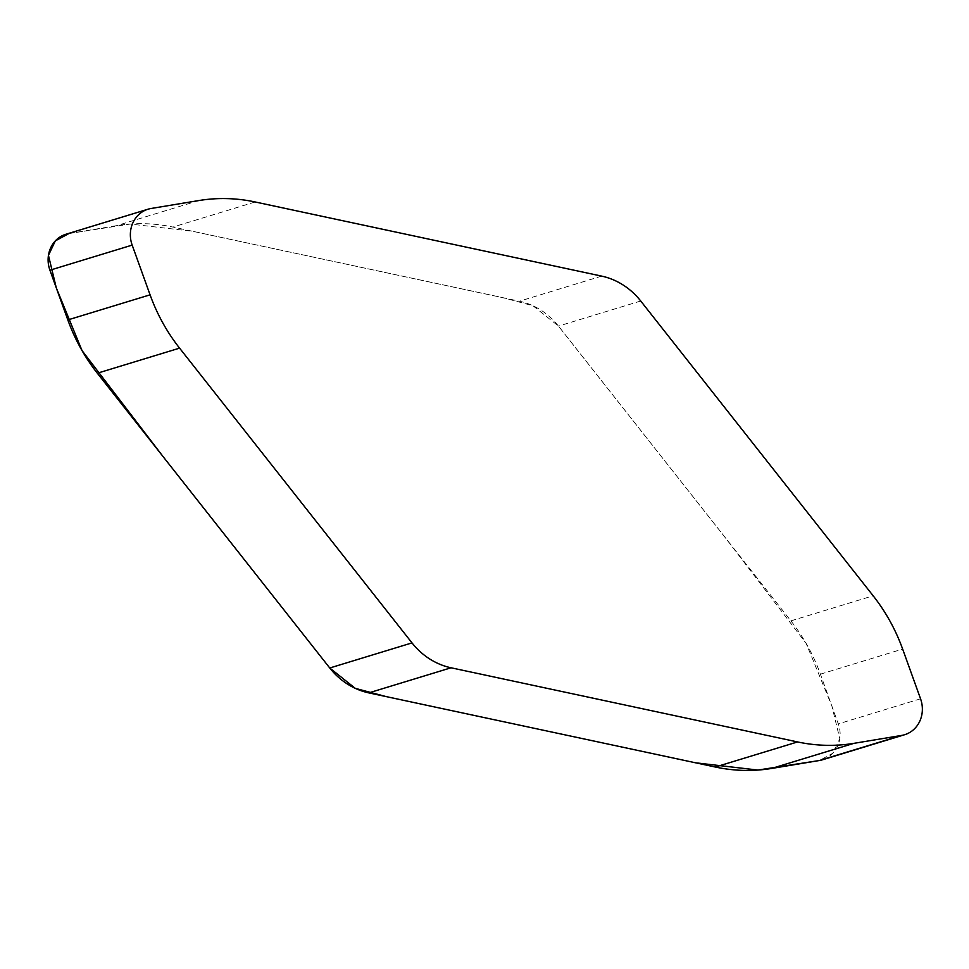 <?xml version="1.0" encoding="UTF-8"?>
<svg xmlns="http://www.w3.org/2000/svg" width="969" height="969" viewBox="0 0 969 969"><rect width="100%" height="100%" fill="white"/><g stroke="black" fill="none" stroke-linecap="round" stroke-linejoin="round"><path stroke-width="0.73" stroke-dasharray="4.84 3.63" d="M822.378 759.817A28.186 25.751 73 0 0 838.306 723.891L820.404 674.17A176.176 160.951 73 0 0 790.898 620.863L558.471 326.105A70.471 64.378 73 0 0 519.42 301.214L172.918 227.061A176.176 160.951 73 0 0 116.571 225.656L68.872 233.577A28.186 25.751 73 0 0 65.856 234.28M151.116 208.48L68.872 233.577L130.282 224.033L192.565 231.264L502.281 297.544L532.926 305.732L558.459 326.068L724.642 536.85L806.196 643.489L831.935 706.195L839.784 738.753L832.892 753.228L819.386 760.52M640.727 301.008L558.471 326.105M601.676 276.117L519.42 301.214M255.174 201.976L172.918 227.061M198.827 200.559L116.571 225.656M920.55 698.794L838.306 723.891M790.898 620.863L873.142 595.778M820.404 674.17L902.648 649.073"/><path stroke-width="1.45" d="M148.1 209.183L65.856 234.28A28.186 25.751 73 0 0 49.928 270.206L67.83 319.927A176.176 160.951 73 0 0 97.336 373.222L329.751 667.992A70.471 64.378 73 0 0 368.801 692.883L715.304 767.024A176.176 160.951 73 0 0 771.651 768.441L819.362 760.52A28.186 25.751 73 0 0 822.378 759.817L904.622 734.72A28.186 25.751 73 0 0 920.55 698.794L902.648 649.073A176.176 160.951 73 0 0 873.142 595.778L640.727 301.008A70.471 64.378 73 0 0 601.676 276.117L255.174 201.976A176.176 160.951 73 0 0 198.827 200.559L151.116 208.48A28.186 25.751 73 0 0 148.1 209.183A28.186 25.751 73 0 0 132.172 245.109L150.074 294.83A176.176 160.951 73 0 0 179.58 348.137L412.007 642.895A70.471 64.378 73 0 0 451.057 667.786L797.56 741.939A176.176 160.951 73 0 0 853.907 743.344L901.606 735.423A28.186 25.751 73 0 0 904.622 734.72M819.386 760.52L757.94 770.052L695.657 762.821L385.916 696.541L355.272 688.341L329.751 667.992L163.567 457.235L82.038 350.596L56.299 287.902L48.45 255.344L55.342 240.869L68.835 233.577M132.172 245.109L49.928 270.206M329.751 667.992L412.007 642.895M451.057 667.786L368.801 692.883M97.336 373.222L179.58 348.137M67.83 319.927L150.074 294.83M797.56 741.939L715.304 767.024M853.907 743.344L771.651 768.441M901.606 735.423L819.362 760.52"/></g></svg>
